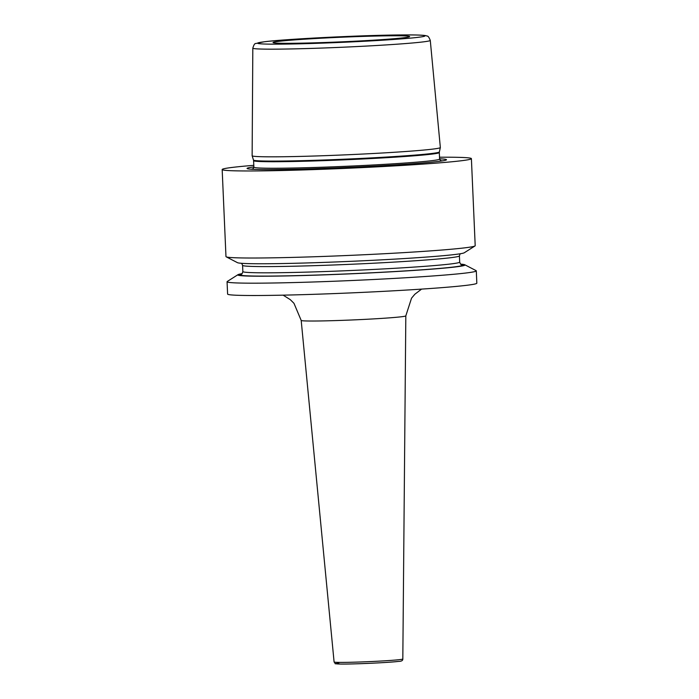 <?xml version="1.0" encoding="UTF-8"?>
<svg xmlns="http://www.w3.org/2000/svg" width="699" height="699" viewBox="0 0 699 699"><rect width="100%" height="100%" fill="white"/><g stroke="black" fill="none" stroke-linecap="round" stroke-linejoin="round"><path stroke-width="1.05" d="M432.445 149.149A94.199 3.18 177.5 0 1 327.447 155.571A94.199 3.18 177.5 0 1 252.138 155.763A94.199 3.18 177.5 0 1 252.129 155.737L252.82 48.144A88.808 2.997 177.5 0 0 323.366 48.004A88.808 2.997 177.5 0 0 422.834 41.931A88.808 2.997 -2.5 0 0 430.278 40.393L440.344 147.515A94.199 3.18 177.5 0 1 440.344 147.55A94.199 3.18 177.5 0 1 432.445 149.149M403.917 37.737A68.371 2.307 177.5 0 1 328.058 42.386A68.371 2.307 177.5 0 1 273.056 42.569A68.371 2.307 177.5 0 1 278.77 41.337A68.371 2.307 177.5 0 1 355.94 36.645A68.371 2.307 177.5 0 1 409.631 36.601A68.371 2.307 177.5 0 1 403.917 37.737M253.868 166.912A99.808 3.373 -2.5 0 0 247.446 168.712A99.808 3.373 -2.5 0 0 330.636 168.118A99.808 3.373 -2.5 0 0 438.133 161.452A99.808 3.373 -2.5 0 0 446.145 160.036A99.808 3.373 -2.5 0 0 439.592 158.804M439.522 157.223A124.737 4.211 -2.5 0 1 471.397 158.647A124.737 4.211 -2.5 0 1 460.938 160.796A124.737 4.211 177.5 0 1 321.348 169.324A124.737 4.211 177.5 0 1 222.168 169.525A124.737 4.211 177.5 0 1 232.627 167.376A124.737 4.211 -2.5 0 1 253.798 165.331M237.983 274.672A113.71 3.836 177.5 0 0 324.965 274.838A113.71 3.836 177.5 0 0 455.468 266.948A113.71 3.836 -2.5 0 0 464.8 264.772L476.071 270.627A124.737 4.211 177.5 0 1 476.299 270.863L476.832 283.191A124.737 4.211 -2.5 0 1 466.373 285.341A124.737 4.211 177.5 0 1 326.783 293.868A124.737 4.211 177.5 0 1 227.603 294.069L227.061 281.749A124.737 4.211 177.5 0 1 227.271 281.487L237.983 274.672A113.71 3.836 177.5 0 1 242.107 273.667M476.299 270.863A124.737 4.211 177.5 0 1 465.84 273.021A124.737 4.211 177.5 0 1 326.241 281.54A124.737 4.211 177.5 0 1 227.061 281.749M471.397 158.647L475.198 245.698A124.737 4.211 177.5 0 1 474.997 245.952A124.737 4.211 177.5 0 1 464.739 247.848A124.737 4.211 177.5 0 1 328.722 256.245A124.737 4.211 177.5 0 1 226.188 256.813A124.737 4.211 177.5 0 1 225.969 256.577L222.168 169.525M464.8 264.772A113.71 3.836 -2.5 0 0 460.606 264.126M226.188 256.813L237.459 262.667A113.71 3.836 177.5 0 0 330.933 262.142A113.71 3.836 177.5 0 0 454.927 254.497A113.71 3.836 -2.5 0 0 464.276 252.767L474.997 245.952M252.138 155.763L253.484 160.045A93.037 3.146 -2.5 0 0 327.866 159.853A93.037 3.146 -2.5 0 0 431.571 153.509A93.037 3.146 -2.5 0 0 439.374 151.936L440.344 147.55M418.063 37.327A83.828 2.831 -2.5 0 0 374.926 35.483A83.828 2.831 -2.5 0 0 264.624 41.748A83.828 2.831 177.5 0 0 307.761 43.6A83.828 2.831 177.5 0 0 418.063 37.327M253.484 160.045L253.588 160.656A92.95 3.137 -2.5 0 0 327.499 160.508A92.95 3.137 -2.5 0 0 431.528 154.156A92.95 3.137 -2.5 0 0 439.313 152.548L439.374 151.936M252.732 169.28L253.877 167.183A92.95 3.137 -2.5 0 0 327.787 167.026A92.95 3.137 -2.5 0 0 431.807 160.674A92.95 3.137 -2.5 0 0 439.601 159.066L439.313 152.548M442.38 160.875A96.357 3.25 -2.5 0 0 440.23 160.578M253.379 168.739A96.357 3.25 -2.5 0 0 251.264 169.219M241.662 274.06A111.639 3.766 177.5 0 0 318.875 274.978A111.639 3.766 177.5 0 0 453.572 267.009A111.639 3.766 -2.5 0 0 461.087 264.484M241.391 274.218C241.74 274.541 242.23 273.659 242.85 271.57A108.52 3.661 177.5 0 0 329.133 271.387A108.52 3.661 177.5 0 0 450.584 263.977A108.52 3.661 -2.5 0 0 459.68 262.099C460.484 264.126 461.052 264.965 461.366 264.615M460.16 253.772L459.409 255.878A108.52 3.661 -2.5 0 1 450.313 257.748A108.52 3.661 177.5 0 1 328.862 265.166A108.52 3.661 177.5 0 1 242.579 265.34L242.85 271.57M402.816 659C402.886 660.59 401.427 661.394 398.447 661.403C389.238 662.617 352.514 664.286 340.492 664.05C332.2 663.29 336.769 664.697 334.096 661.997A34.4 1.162 -2.5 0 0 361.47 661.944A34.4 1.162 -2.5 0 0 399.933 659.594A34.4 1.162 -2.5 0 0 402.816 659L405.822 315.861A52.364 1.765 177.5 0 1 401.436 316.761A52.364 1.765 177.5 0 1 342.877 320.334A52.364 1.765 177.5 0 1 301.19 320.422L293.973 303.314L290.312 299.67L283.139 295.153M338.762 663.124A32.53 1.101 -2.5 0 0 355.503 663.84A32.53 1.101 -2.5 0 0 398.299 661.411M430.278 40.393C428.985 37.204 427.91 35.771 427.054 36.086C426.067 35.649 424.992 34.723 400.3 34.95C361.453 35.247 285.201 39.057 264.239 41.774L255.755 43.521C254.768 43.338 253.789 44.876 252.82 48.144M253.877 167.183L253.588 160.656M439.601 159.066L440.92 161.058M459.409 255.878L459.68 262.099M241.653 263.313L242.579 265.34M405.822 315.861L411.536 298.167L414.865 294.218L421.602 289.106M334.096 661.997L301.19 320.422"/></g></svg>
